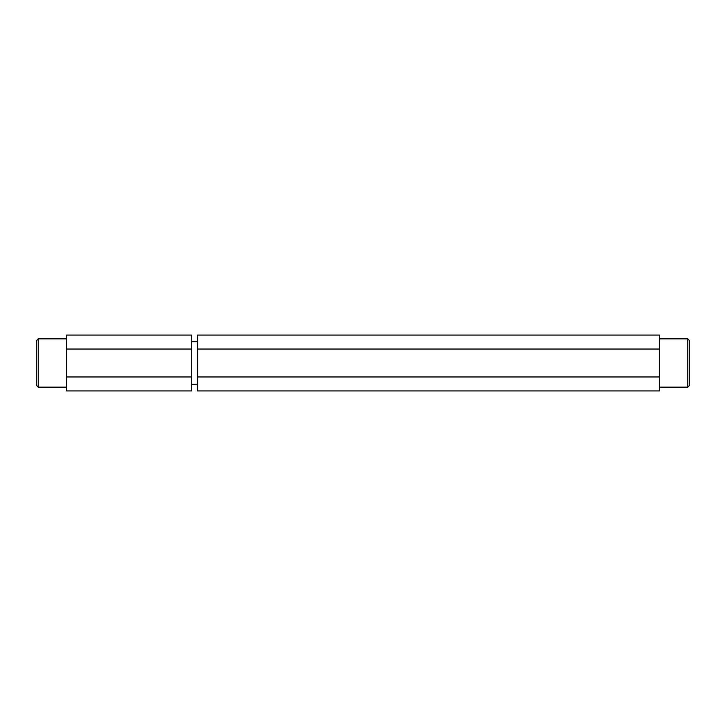 <?xml version="1.0" encoding="UTF-8"?>
<svg xmlns="http://www.w3.org/2000/svg" width="726" height="726" viewBox="0 0 726 726"><rect width="100%" height="100%" fill="white"/><g stroke="black" fill="none" stroke-linecap="round" stroke-linejoin="round"><path stroke-width="1.09" d="M687.767 338.86L689.7 340.793L689.7 385.207L687.767 387.139L687.767 338.86L659.417 338.86M687.767 387.139L659.417 387.139M36.3 385.207L36.3 340.793L38.233 338.86L38.233 387.139L36.3 385.207M66.583 338.86L38.233 338.86M66.583 387.139L38.233 387.139M659.417 335.067L659.417 390.933L197.508 390.933L197.508 335.067L659.417 335.067M66.583 349.034L191.7 349.034L191.7 335.067L66.583 335.067L66.583 390.933L191.7 390.933L191.7 376.966L66.583 376.966M191.7 349.034L191.7 376.966M659.417 376.966L197.508 376.966M659.417 349.034L197.508 349.034M197.508 384.29L191.7 384.29M197.508 341.71L191.7 341.71"/></g></svg>
